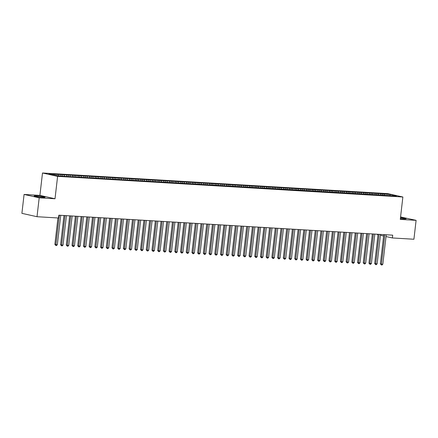 <?xml version="1.0" encoding="UTF-8"?>
<svg xmlns="http://www.w3.org/2000/svg" width="438" height="438" viewBox="0 0 438 438"><rect width="100%" height="100%" fill="white"/><g stroke="black" fill="none" stroke-linecap="round" stroke-linejoin="round"><path stroke-width="0.66" d="M42.765 197.314A5.513 0.422 6.6 0 0 45.054 197.237A5.513 0.422 6.6 0 0 42.103 196.52A5.513 0.422 6.6 0 0 36.392 195.895A5.513 0.422 6.6 0 0 34.104 195.972A5.513 0.422 6.6 0 0 37.055 196.689A5.513 0.422 6.6 0 0 42.765 197.314M400.376 218.584A5.513 0.422 6.6 0 0 403.792 218.896A5.513 0.422 6.6 0 0 406.086 218.819A5.513 0.422 6.6 0 0 400.474 217.746M24.085 194.445L39.196 197.817L55.013 198.759L39.907 195.392L24.085 194.445L21.9 213.344L37.011 216.711L58.539 218.004L58.862 215.2L392.705 235.157L392.382 237.954L413.915 239.247L416.1 220.347L400.567 216.947M39.907 195.392L42.497 172.994L387.767 193.629L402.872 197.001L57.608 176.361L42.497 172.994M377.315 234.237L377.277 234.587L378.005 234.752M389.891 195.742L390.291 194.499L379.133 193.596L53.622 174.138L55.073 174.461L55.511 175.518M390.291 194.499L396.576 195.906L390.116 195.753M55.073 174.461L48.793 174.089L55.078 175.49L62.809 176.191L390.296 195.529M58.5 174.669L58.933 175.72M60.783 174.806L61.221 175.857M64.211 175.008L64.698 176.185M66.494 175.145L66.932 176.196M69.921 175.353L70.408 176.525M72.204 175.485L72.642 176.541M75.632 175.693L76.119 176.87M77.915 175.83L78.353 176.881M81.342 176.032L81.829 177.209M83.625 176.169L84.063 177.22M87.052 176.377L87.54 177.549M89.336 176.514L89.774 177.565M92.763 176.717L93.25 177.894M95.046 176.853L95.484 177.905M98.473 177.056L98.961 178.233M100.756 177.193L101.194 178.25M104.184 177.401L104.671 178.573M106.467 177.538L106.905 178.589M109.894 177.74L110.381 178.918M112.183 177.877L112.615 178.928M115.605 178.08L116.092 179.257M117.893 178.217L118.326 179.273M121.315 178.425L121.802 179.596M123.604 178.562L124.036 179.613M127.025 178.764L127.513 179.941M129.314 178.901L129.747 179.952M132.736 179.104L133.223 180.281M135.024 179.241L135.457 180.297M138.452 179.449L138.934 180.62M140.735 179.585L141.167 180.637M144.162 179.788L144.644 180.965M146.445 179.925L146.878 180.976M149.873 180.127L150.354 181.305M152.156 180.264L152.588 181.321M155.583 180.472L156.065 181.644M157.866 180.609L158.299 181.661M161.293 180.812L161.781 181.989M163.577 180.949L164.015 182M167.004 181.151L167.491 182.328M169.287 181.288L169.725 182.345M172.714 181.496L173.202 182.668M174.997 181.633L175.435 182.684M178.425 181.836L178.912 183.013M180.708 181.973L181.146 183.024M184.135 182.181L184.622 183.352M186.418 182.312L186.856 183.369M189.846 182.52L190.333 183.692M192.129 182.657L192.567 183.708M195.556 182.86L196.043 184.037M197.839 182.996L198.277 184.048M201.266 183.204L201.754 184.376M203.55 183.336L203.988 184.393M206.977 183.544L207.464 184.721M209.26 183.681L209.698 184.732M212.687 183.883L213.175 185.06M214.97 184.02L215.408 185.077M218.398 184.228L218.885 185.4M220.681 184.365L221.119 185.416M224.108 184.568L224.595 185.745M226.391 184.705L226.829 185.756M229.819 184.907L230.306 186.084M232.102 185.044L232.54 186.101M235.529 185.252L236.016 186.424M237.818 185.389L238.25 186.44M241.239 185.592L241.727 186.769M243.528 185.728L243.961 186.78M246.95 185.931L247.437 187.108M249.238 186.068L249.671 187.125M252.66 186.276L253.148 187.448M254.949 186.413L255.381 187.464M258.371 186.615L258.858 187.792M260.659 186.752L261.092 187.803M264.087 186.955L264.568 188.132M266.37 187.092L266.802 188.148M269.797 187.3L270.279 188.471M272.08 187.437L272.513 188.488M275.507 187.639L275.989 188.816M277.791 187.776L278.223 188.827M281.218 187.979L281.705 189.156M283.501 188.116L283.933 189.172M286.928 188.324L287.416 189.495M289.211 188.46L289.649 189.512M292.639 188.663L293.126 189.84M294.922 188.8L295.36 189.851M298.349 189.002L298.836 190.18M300.632 189.139L301.07 190.196M304.06 189.347L304.547 190.519M306.343 189.484L306.781 190.535M309.77 189.687L310.257 190.864M312.053 189.824L312.491 190.875M315.48 190.032L315.968 191.203M317.764 190.163L318.202 191.22M321.191 190.371L321.678 191.548M323.474 190.508L323.912 191.559M326.901 190.711L327.389 191.888M329.184 190.848L329.622 191.899M332.612 191.056L333.099 192.227M334.895 191.192L335.333 192.244M338.322 191.395L338.809 192.572M340.605 191.532L341.043 192.583M344.033 191.734L344.52 192.912M346.316 191.871L346.754 192.928M349.743 192.079L350.23 193.251M352.026 192.216L352.464 193.267M355.453 192.419L355.941 193.596M357.742 192.556L358.175 193.607M361.164 192.758L361.651 193.935M363.452 192.895L363.885 193.952M366.874 193.103L367.362 194.275M369.163 193.24L369.595 194.291M372.585 193.443L373.072 194.62M374.873 193.58L375.306 194.631M378.295 193.782L378.782 194.959M380.584 193.919L381.016 194.976M384.011 194.127L384.493 195.299M39.196 197.817L37.011 216.711M402.872 197.001L400.283 219.4L416.1 220.347M55.013 198.759L57.608 176.361M380.425 235.288L383.611 236M386.031 236.542L392.382 237.954M382.56 193.804L382.39 195.255M376.85 193.459L376.68 194.915M371.139 193.12L370.97 194.576M365.429 192.78L365.259 194.231M359.718 192.435L359.549 193.892M354.008 192.096L353.838 193.552M348.292 191.756L348.128 193.207M342.582 191.411L342.417 192.868M336.871 191.072L336.707 192.528M331.161 190.733L330.997 192.183M325.45 190.388L325.286 191.844M319.74 190.048L319.576 191.505M314.03 189.703L313.86 191.16M308.319 189.364L308.149 190.82M302.609 189.024L302.439 190.475M296.898 188.679L296.729 190.136M291.188 188.34L291.018 189.796M285.477 188.001L285.308 189.451M279.767 187.656L279.597 189.112M274.057 187.316L273.887 188.773M268.346 186.977L268.176 188.428M262.636 186.632L262.466 188.088M256.925 186.292L256.756 187.749M251.215 185.953L251.045 187.404M245.504 185.608L245.335 187.064M239.794 185.269L239.624 186.725M234.084 184.929L233.914 186.38M228.368 184.584L228.203 186.041M222.657 184.245L222.493 185.701M216.947 183.905L216.783 185.356M211.236 183.56L211.072 185.017M205.526 183.221L205.362 184.677M199.816 182.876L199.651 184.332M194.105 182.536L193.935 183.993M188.395 182.197L188.225 183.648M182.684 181.852L182.515 183.308M176.974 181.513L176.804 182.969M171.263 181.173L171.094 182.624M165.553 180.828L165.383 182.285M159.843 180.489L159.673 181.945M154.132 180.149L153.962 181.6M148.422 179.804L148.252 181.261M142.711 179.465L142.542 180.921M137.001 179.126L136.831 180.576M131.291 178.781L131.121 180.237M125.58 178.441L125.41 179.898M119.87 178.102L119.7 179.553M114.159 177.757L113.989 179.213M108.449 177.417L108.279 178.874M102.733 177.078L102.569 178.529M97.022 176.733L96.858 178.189M91.312 176.394L91.148 177.85M85.602 176.054L85.437 177.505M79.891 175.709L79.727 177.166M74.181 175.37L74.011 176.821M68.47 175.025L68.301 176.481M62.76 174.685L62.59 176.142M57.05 174.346L56.907 175.6M383.77 234.62L380.387 263.879L381.405 264.109L384.81 234.686M382.834 264.191L381.991 265.006L381.421 264.974L381.405 264.109L382.834 264.191L386.239 234.768M381.421 264.974L380.387 263.879M378.06 234.281L374.676 263.539L375.695 263.764L379.1 234.341M377.123 263.851L376.28 264.667L375.711 264.634L375.695 263.764L377.123 263.851L380.529 234.429M375.711 264.634L374.676 263.539M372.349 233.941L368.96 263.194L369.984 263.424L373.39 234.001M371.413 263.512L370.57 264.328L370 264.289L369.984 263.424L371.413 263.512L374.813 234.089M370 264.289L368.96 263.194M366.639 233.596L363.25 262.855L364.274 263.085L367.679 233.662M365.703 263.167L364.859 263.983L364.29 263.95L364.274 263.085L365.703 263.167L369.103 233.744M364.29 263.95L363.25 262.855M360.928 233.257L357.539 262.515L358.563 262.74L361.969 233.317M359.992 262.827L359.149 263.643L358.58 263.61L358.563 262.74L359.992 262.827L363.392 233.405M358.58 263.61L357.539 262.515M355.218 232.917L351.829 262.17L352.853 262.4L356.258 232.978M354.282 262.488L353.439 263.304L352.869 263.265L352.853 262.4L354.282 262.488L357.682 233.065M352.869 263.265L351.829 262.17M349.508 232.573L346.119 261.831L347.142 262.061L350.548 232.638M348.571 262.143L347.728 262.959L347.159 262.926L347.142 262.061L348.571 262.143L351.971 232.72M347.159 262.926L346.119 261.831M343.797 232.233L340.408 261.491L341.432 261.716L344.832 232.293M342.855 261.804L342.018 262.619L341.448 262.586L341.432 261.716L342.855 261.804L346.261 232.381M341.448 262.586L340.408 261.491M338.081 231.894L334.698 261.147L335.722 261.376L339.121 231.954M337.145 261.464L336.307 262.28L335.738 262.242L335.722 261.376L337.145 261.464L340.55 232.041M335.738 262.242L334.698 261.147M332.371 231.549L328.987 260.807L330.011 261.037L333.411 231.614M331.435 261.119L330.597 261.935L330.028 261.902L330.011 261.037L331.435 261.119L334.84 231.697M330.028 261.902L328.987 260.807M326.66 231.209L323.277 260.468L324.301 260.692L327.701 231.269M325.724 260.78L324.886 261.596L324.317 261.563L324.301 260.692L325.724 260.78L329.13 231.357M324.317 261.563L323.277 260.468M320.95 230.87L317.566 260.123L318.59 260.353L321.99 230.93M320.014 260.44L319.176 261.256L318.607 261.218L318.59 260.353L320.014 260.44L323.419 231.018M318.607 261.218L317.566 260.123M315.24 230.525L311.856 259.783L312.874 260.013L316.28 230.591M314.303 260.095L313.466 260.911L312.896 260.878L312.874 260.013L314.303 260.095L317.709 230.673M312.896 260.878L311.856 259.783M309.529 230.185L306.146 259.444L307.164 259.668L310.569 230.246M308.593 259.756L307.755 260.572L307.18 260.539L307.164 259.668L308.593 259.756L311.998 230.333M307.18 260.539L306.146 259.444M303.819 229.846L300.435 259.099L301.454 259.329L304.859 229.906M302.882 259.411L302.045 260.232L301.47 260.194L301.454 259.329L302.882 259.411L306.288 229.994M301.47 260.194L300.435 259.099M298.108 229.501L294.725 258.759L295.743 258.989L299.149 229.567M297.172 259.072L296.334 259.887L295.76 259.854L295.743 258.989L297.172 259.072L300.577 229.649M295.76 259.854L294.725 258.759M292.398 229.162L289.014 258.42L290.033 258.644L293.438 229.222M291.462 258.732L290.624 259.548L290.049 259.515L290.033 258.644L291.462 258.732L294.867 229.309M290.049 259.515L289.014 258.42M286.687 228.822L283.304 258.075L284.322 258.305L287.728 228.882M285.751 258.387L284.914 259.203L284.339 259.17L284.322 258.305L285.751 258.387L289.157 228.964M284.339 259.17L283.304 258.075M280.977 228.477L277.593 257.736L278.612 257.966L282.017 228.543M280.041 258.048L279.203 258.863L278.628 258.831L278.612 257.966L280.041 258.048L283.446 228.625M278.628 258.831L277.593 257.736M275.267 228.138L271.883 257.396L272.901 257.621L276.307 228.198M274.33 257.708L273.493 258.524L272.918 258.491L272.901 257.621L274.33 257.708L277.736 228.286M272.918 258.491L271.883 257.396M269.556 227.793L266.173 257.051L267.191 257.281L270.596 227.859M268.62 257.363L267.777 258.179L267.207 258.146L267.191 257.281L268.62 257.363L272.025 227.941M267.207 258.146L266.173 257.051M263.846 227.453L260.462 256.712L261.481 256.936L264.886 227.514M262.909 257.024L262.066 257.84L261.497 257.807L261.481 256.936L262.909 257.024L266.315 227.601M261.497 257.807L260.462 256.712M258.135 227.114L254.752 256.372L255.77 256.597L259.176 227.174M257.199 256.684L256.356 257.5L255.787 257.467L255.77 256.597L257.199 256.684L260.605 227.262M255.787 257.467L254.752 256.372M252.425 226.769L249.041 256.027L250.06 256.257L253.465 226.835M251.489 256.339L250.645 257.155L250.076 257.122L250.06 256.257L251.489 256.339L254.894 226.917M250.076 257.122L249.041 256.027M246.714 226.43L243.325 255.688L244.349 255.912L247.755 226.49M245.778 256L244.935 256.816L244.366 256.783L244.349 255.912L245.778 256L249.178 226.577M244.366 256.783L243.325 255.688M241.004 226.09L237.615 255.343L238.639 255.573L242.044 226.15M240.068 255.661L239.225 256.476L238.655 256.438L238.639 255.573L240.068 255.661L243.468 226.238M238.655 256.438L237.615 255.343M235.294 225.745L231.905 255.004L232.928 255.234L236.334 225.811M234.357 255.316L233.514 256.131L232.945 256.099L232.928 255.234L234.357 255.316L237.757 225.893M232.945 256.099L231.905 255.004M229.583 225.406L226.194 254.664L227.218 254.889L230.623 225.466M228.647 254.976L227.804 255.792L227.234 255.759L227.218 254.889L228.647 254.976L232.047 225.554M227.234 255.759L226.194 254.664M223.873 225.066L220.484 254.319L221.508 254.549L224.913 225.127M222.931 254.637L222.093 255.453L221.524 255.414L221.508 254.549L222.931 254.637L226.336 225.214M221.524 255.414L220.484 254.319M218.162 224.721L214.773 253.98L215.797 254.21L219.197 224.787M217.221 254.292L216.383 255.108L215.814 255.075L215.797 254.21L217.221 254.292L220.626 224.869M215.814 255.075L214.773 253.98M212.446 224.382L209.063 253.64L210.087 253.865L213.487 224.442M211.51 253.952L210.673 254.768L210.103 254.735L210.087 253.865L211.51 253.952L214.916 224.53M210.103 254.735L209.063 253.64M206.736 224.042L203.352 253.295L204.376 253.525L207.776 224.103M205.8 253.613L204.962 254.429L204.393 254.39L204.376 253.525L205.8 253.613L209.205 224.19M204.393 254.39L203.352 253.295M201.026 223.698L197.642 252.956L198.666 253.186L202.066 223.763M200.089 253.268L199.252 254.084L198.682 254.051L198.666 253.186L200.089 253.268L203.495 223.845M198.682 254.051L197.642 252.956M195.315 223.358L191.932 252.616L192.95 252.841L196.355 223.418M194.379 252.929L193.541 253.744L192.972 253.711L192.95 252.841L194.379 252.929L197.784 223.506M192.972 253.711L191.932 252.616M189.605 223.019L186.221 252.272L187.24 252.502L190.645 223.079M188.668 252.589L187.831 253.405L187.261 253.367L187.24 252.502L188.668 252.589L192.074 223.166M187.261 253.367L186.221 252.272M183.894 222.674L180.511 251.932L181.529 252.162L184.935 222.739M182.958 252.244L182.12 253.06L181.546 253.027L181.529 252.162L182.958 252.244L186.364 222.822M181.546 253.027L180.511 251.932M178.184 222.334L174.8 251.593L175.819 251.817L179.224 222.394M177.248 251.905L176.41 252.721L175.835 252.688L175.819 251.817L177.248 251.905L180.653 222.482M175.835 252.688L174.8 251.593M172.473 221.995L169.09 251.248L170.108 251.478L173.514 222.055M171.537 251.56L170.7 252.381L170.125 252.343L170.108 251.478L171.537 251.56L174.943 222.137M170.125 252.343L169.09 251.248M166.763 221.65L163.379 250.908L164.398 251.138L167.803 221.716M165.827 251.22L164.989 252.036L164.414 252.003L164.398 251.138L165.827 251.22L169.232 221.798M164.414 252.003L163.379 250.908M161.053 221.31L157.669 250.569L158.687 250.793L162.093 221.371M160.116 250.881L159.279 251.697L158.704 251.664L158.687 250.793L160.116 250.881L163.522 221.458M158.704 251.664L157.669 250.569M155.342 220.971L151.959 250.224L152.977 250.454L156.382 221.031M154.406 250.536L153.568 251.352L152.993 251.319L152.977 250.454L154.406 250.536L157.811 221.113M152.993 251.319L151.959 250.224M149.632 220.626L146.248 249.884L147.267 250.109L150.672 220.692M148.696 250.197L147.852 251.012L147.283 250.979L147.267 250.109L148.696 250.197L152.101 220.774M147.283 250.979L146.248 249.884M143.921 220.287L140.538 249.545L141.556 249.769L144.962 220.347M142.985 249.857L142.142 250.673L141.573 250.64L141.556 249.769L142.985 249.857L146.391 220.434M141.573 250.64L140.538 249.545M138.211 219.942L134.827 249.2L135.846 249.43L139.251 220.007M137.275 249.512L136.432 250.328L135.862 250.295L135.846 249.43L137.275 249.512L140.68 220.09M135.862 250.295L134.827 249.2M132.5 219.602L129.117 248.861L130.135 249.085L133.541 219.662M131.564 249.173L130.721 249.989L130.152 249.956L130.135 249.085L131.564 249.173L134.97 219.75M130.152 249.956L129.117 248.861M126.79 219.263L123.401 248.516L124.425 248.746L127.83 219.323M125.854 248.833L125.011 249.649L124.441 249.611L124.425 248.746L125.854 248.833L129.254 219.411M124.441 249.611L123.401 248.516M121.08 218.918L117.691 248.176L118.714 248.406L122.12 218.984M120.143 248.488L119.3 249.304L118.731 249.271L118.714 248.406L120.143 248.488L123.543 219.066M118.731 249.271L117.691 248.176M115.369 218.578L111.98 247.837L113.004 248.061L116.409 218.639M114.433 248.149L113.59 248.965L113.02 248.932L113.004 248.061L114.433 248.149L117.833 218.726M113.02 248.932L111.98 247.837M109.659 218.239L106.27 247.492L107.294 247.722L110.699 218.299M108.723 247.809L107.879 248.625L107.31 248.587L107.294 247.722L108.723 247.809L112.123 218.387M107.31 248.587L106.27 247.492M103.948 217.894L100.559 247.152L101.583 247.382L104.989 217.96M103.012 247.465L102.169 248.28L101.6 248.247L101.583 247.382L103.012 247.465L106.412 218.042M101.6 248.247L100.559 247.152M98.238 217.555L94.849 246.813L95.873 247.037L99.273 217.615M97.296 247.125L96.459 247.941L95.889 247.908L95.873 247.037L97.296 247.125L100.702 217.702M95.889 247.908L94.849 246.813M92.522 217.215L89.138 246.468L90.162 246.698L93.562 217.275M91.586 246.786L90.748 247.601L90.179 247.563L90.162 246.698L91.586 246.786L94.991 217.363M90.179 247.563L89.138 246.468M86.812 216.87L83.428 246.129L84.452 246.359L87.852 216.936M85.875 246.441L85.038 247.256L84.468 247.224L84.452 246.359L85.875 246.441L89.281 217.018M84.468 247.224L83.428 246.129M81.101 216.531L77.718 245.789L78.741 246.014L82.141 216.591M80.165 246.101L79.327 246.917L78.758 246.884L78.741 246.014L80.165 246.101L83.57 216.679M78.758 246.884L77.718 245.789M75.391 216.191L72.007 245.444L73.031 245.674L76.431 216.252M74.455 245.762L73.617 246.578L73.047 246.539L73.031 245.674L74.455 245.762L77.86 216.339M73.047 246.539L72.007 245.444M69.68 215.846L66.297 245.105L67.315 245.335L70.721 215.912M68.744 245.417L67.906 246.233L67.337 246.2L67.315 245.335L68.744 245.417L72.15 215.994M67.337 246.2L66.297 245.105M63.97 215.507L60.586 244.765L61.605 244.99L65.01 215.567M63.034 245.077L62.196 245.893L61.621 245.86L61.605 244.99L63.034 245.077L66.439 215.655M61.621 245.86L60.586 244.765M57.936 217.965L54.876 244.42L55.894 244.65L59.3 215.228M57.323 244.732L56.486 245.554L55.911 245.515L55.894 244.65L57.323 244.732L60.729 215.315M55.911 245.515L54.876 244.42"/></g></svg>
